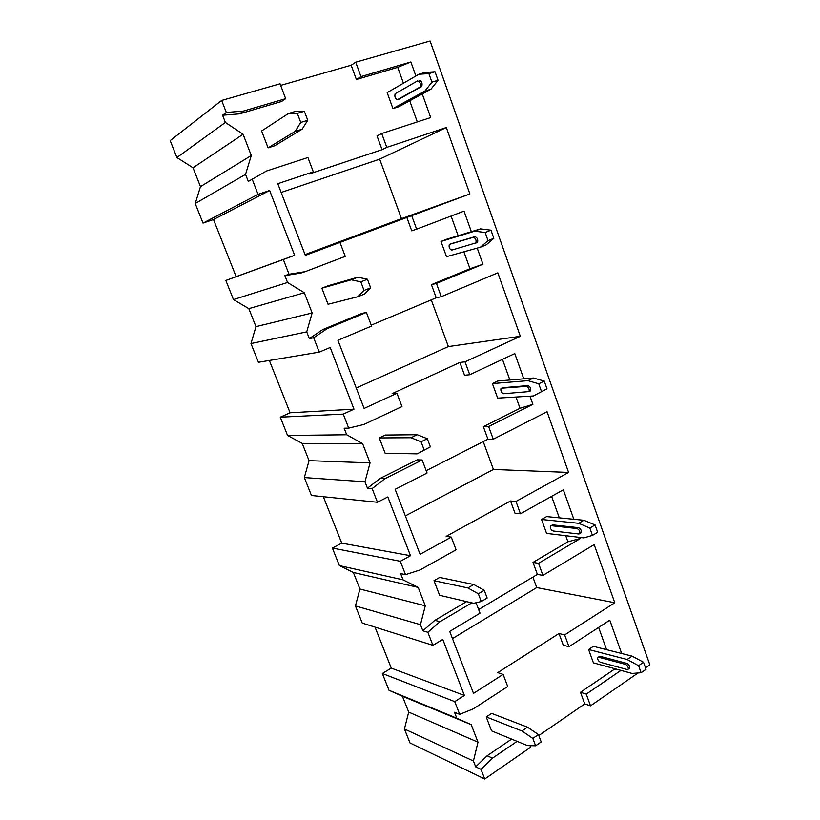 <?xml version="1.0" encoding="UTF-8"?>
<svg xmlns="http://www.w3.org/2000/svg" width="820" height="820" viewBox="0 0 820 820"><rect width="100%" height="100%" fill="white"/><g stroke="black" fill="none" stroke-linecap="round" stroke-linejoin="round"><path stroke-width="1.23" d="M538.801 735.55L584.742 703.929L590.523 705.835L638.042 672.964M645.514 667.798L649.829 664.815L430.09 41L355.716 62.217L351.175 65.231L356.382 79.499L360.964 76.598L355.716 62.217M517.112 741.341L492.502 758.151L481.002 769.355L475.692 766.854L473.427 761.001L404.424 728.97L409.979 742.941L484.743 779L530.643 747.245L530.048 745.646M584.742 703.929L580.488 692.285L586.249 694.099L590.523 705.835M382.058 149.691L386.784 147.385L381.72 133.506L377.026 135.935L382.058 149.691L309.017 174.065L313.322 171.872L277.806 183.711L305.317 255.348L469.87 193.95L446.326 127.53L379.67 159.152L281.168 192.464M406.822 217.413L411.722 230.82L416.621 229.169L411.691 215.65M431.422 284.663L436.219 297.793L441.252 296.686L436.424 283.454L431.422 284.663L469.973 268.734L463.894 251.822M465.022 361.835L469.737 374.74L464.54 375.252L459.856 362.44L465.022 361.835L520.331 336.303L497.832 272.834L441.252 296.686M483.349 426.677L487.941 439.223L493.25 439.202L488.638 426.564L483.349 426.677L520.023 408.298L515.975 397.023M515.964 501.45L520.454 513.781L515.011 513.238L510.532 500.999L515.964 501.45L568.588 472.433L547.063 411.722L493.25 439.202M532.99 562.418L537.377 574.41L542.942 575.394L538.535 563.309L532.99 562.418L567.901 541.805L565.718 535.696M564.652 634.916L568.957 646.713L563.268 645.217L558.984 633.511L564.652 634.916L614.774 602.751L594.172 544.613L542.942 575.394M360.964 76.598L410.871 61.961L415.883 76.004M356.382 79.499L397.731 67.332L410.871 61.961M239.532 113.857L243.386 111.079L285.678 98.677L281.547 101.506L239.532 113.857L222.568 115.241L226.31 112.453L243.386 111.079M580.314 537.459L580.632 538.361L538.535 563.309M520.454 513.781L563.33 489.796L573.836 519.275M529.966 396.173L532.877 404.332L488.638 426.564M469.737 374.74L514.786 353.574L523.785 378.819M477.209 248.101L482.949 264.214L436.424 283.454M416.621 229.169L464.028 211.109L471.356 231.691M386.784 147.385L446.326 127.53M422.269 93.941L430.695 117.578L381.72 133.506M620.955 670.391L586.249 694.099M568.957 646.713L609.793 620.176L621.662 653.499M476.061 602.731L480.018 613.196L449.708 631.4L473.509 693.392L503.131 674.389L497.73 672.636L558.984 633.511M537.377 574.41L478.634 609.557M614.774 602.751L536.731 587.571L532.887 577.095M452.466 638.595L536.731 587.571M248.296 181.466L266.469 171.021L248.296 181.466L245.539 174.373L251.279 155.513L243.068 134.254L225.377 122.457L222.568 115.241M280.665 85.403L351.175 65.231M397.731 67.332L403.43 83.21M409.723 100.778L417.308 121.924M418.907 74.251L387.163 92.629L392.934 108.578L398.786 106.743L430.951 89.206L438.034 80.288L435.02 71.781L428.891 73.626L418.907 74.251L424.996 72.416L435.02 71.781M297.342 113.375L288.445 113.508L261.611 130.974L268.079 147.846L274.7 145.765L302.098 129.232L307.746 120.304L304.343 111.264L297.342 113.375L300.755 122.446L307.746 120.304M436.219 297.793L371.224 325.171M309.345 338.609L306.721 331.864L250.971 343.559L258.423 362.286L319.236 352.128L313.67 337.758L309.345 338.609L322.742 329.568L361.774 313.445L366.407 312.42L371.562 326.073L337.922 340.259L364.101 408.442L396.952 393.272L392.134 393.651L459.856 362.44M306.721 331.864L312.133 312.973L304.312 292.75L287.543 282.49L284.878 275.622L289.04 274.239L305.204 271.645L345.24 256.383L339.972 242.423M305.204 271.645L300.94 273.029L284.878 275.622M451.072 216.049L458.124 235.729M446.582 239.255L440.986 241.449L446.5 256.67L480.438 247.199L488.043 240.629L493.835 238.302L490.965 230.195L485.163 232.501L474.739 231.168L480.499 228.893L446.582 239.255M360.82 281.865L351.329 279.805L357.879 277.221L328.184 285.719L321.881 288.199L328.031 304.261L357.735 296.768L364.059 290.464L370.65 287.82L367.432 279.241L360.82 281.865L364.059 290.464M487.941 439.223L426.185 470.68M367.452 488.207L364.961 481.791L304.322 477.558L311.457 495.485L377.456 502.27L372.147 488.587L367.452 488.207L380.162 478.408L417.185 459.846L422.146 459.989L427.066 473.017L395.148 489.314L420.096 554.289L451.277 537.11L446.152 536.372L510.532 500.999M364.961 481.791L370.066 462.9L362.614 443.63L346.696 434.764L344.154 428.224L348.705 428.122L364.018 424.411L401.974 406.577L396.952 393.272M502.476 359.365L509.876 379.998M497.709 381.023L492.4 383.575L497.658 398.13L533.369 395.968L546.981 388.793L544.255 381.074L538.75 383.791L527.926 380.675L533.4 378.01L497.709 381.023M421.07 441.785L411.045 437.736L417.247 434.713L385.256 435.051L379.27 437.921L385.144 453.234L417.144 453.86L430.377 446.849L427.322 438.71L421.07 441.785L424.155 449.954M422.843 630.795L420.465 624.676L355.429 605.918L362.266 623.097L432.919 645.33L427.856 632.292L422.843 630.795L434.897 620.309L466.57 601.624M420.465 624.676L425.283 605.806L418.19 587.428L403.05 579.842L400.631 573.611L405.51 574.656L420.045 569.951L456.063 549.8L451.277 537.11M551.604 496.356L559.312 517.84M546.602 516.59L541.548 519.47L546.581 533.389L583.861 537.889L592.45 535.399L597.667 532.303L595.064 524.933L589.836 528.018L578.664 523.303L583.871 520.269L546.602 516.59M478.337 593.772L467.851 587.94L473.724 584.516L439.684 577.444L433.995 580.683L439.592 595.279L473.652 603.284L481.268 601.542L487.162 598.036L484.251 590.287L478.337 593.772L481.268 601.542M598.62 627.433L606.595 649.676M613.268 668.279L613.76 669.653L580.488 692.285M475.692 766.854L487.141 755.753L511.639 739.097M473.427 761.001L477.978 742.172L471.203 724.634L456.801 718.207L454.485 712.262L459.682 714.364L473.488 708.757L507.703 686.514L503.131 674.389M593.403 646.334L588.586 649.512L593.403 662.847L632.087 673.435L641.096 672.728L646.047 669.294L643.556 662.263L638.595 665.676L627.126 659.495L632.066 656.133L593.403 646.334M532.826 738.4L521.93 730.958L527.496 727.176L491.631 713.38L486.229 716.936L491.58 730.886L527.455 745.585L535.614 745.8L541.2 741.936L538.422 734.546L532.826 738.4L535.614 745.8M428.891 73.626L431.914 82.164L438.034 80.288M392.934 108.578L424.904 91.092L431.914 82.164M398.961 99.158L421.808 86.407C422.546 82.974 421.685 80.985 419.215 80.411M424.904 91.092L430.951 89.206M304.343 111.264L295.385 111.417L288.445 113.508M268.079 147.846L295.2 131.385L300.755 122.446M295.2 131.385L302.098 129.232M419.727 87.248L397.597 99.589C395.26 98.974 394.43 97.037 395.107 93.777L417.472 80.944C419.942 81.508 420.803 83.507 420.076 86.94L421.459 86.715M440.986 241.449L474.739 231.168M480.499 228.893L490.965 230.195M485.163 232.501L488.043 240.629M475.528 243.263L477.578 242.228C478.121 239.255 477.209 237.4 474.862 236.683L451.226 243.704M493.835 238.302L486.178 244.883L480.438 247.199M357.879 277.221L367.432 279.241M321.881 288.199L351.329 279.805M370.65 287.82L364.254 294.134L357.735 296.768M449.749 244.288L473.212 237.339C475.559 238.056 476.461 239.911 475.928 242.894L451.84 250.079C449.606 249.321 448.745 247.517 449.247 244.678L451.369 243.642M492.4 383.575L527.926 380.675M533.4 378.01L544.255 381.074M538.75 383.791L541.487 391.529M529.638 391.335L530.694 390.812C531.073 388.208 530.13 386.476 527.885 385.595L502.598 387.727M546.981 388.793L533.369 395.968M417.247 434.713L427.322 438.71M379.27 437.921L411.045 437.736M430.377 446.849L417.144 453.86M501.625 388.198L526.317 386.363C528.562 387.245 529.505 388.987 529.136 391.581L503.623 393.723C501.481 392.831 500.589 391.13 500.938 388.639L503.162 387.45M541.548 519.47L578.664 523.303M583.871 520.269L595.064 524.933M589.836 528.018L592.45 535.399M580.509 533.133L581.349 532.641C581.595 530.355 580.632 528.695 578.469 527.67L552.649 524.861L551.122 525.692M473.724 584.516L484.251 590.287M433.995 580.683L467.851 587.94M551.194 525.702L576.983 528.541C579.145 529.566 580.109 531.227 579.863 533.512L578.93 534.005L553.1 530.991C551.04 529.956 550.117 528.336 550.353 526.132L552.649 524.861M588.586 649.512L627.126 659.495M632.066 656.133L643.556 662.263M638.595 665.676L641.096 672.728M629.043 668.628L629.709 668.167C629.852 666.127 628.878 664.528 626.787 663.359L599.994 656.297L598.262 657.179M527.496 727.176L538.422 734.546M486.229 716.936L521.93 730.958M598.6 657.22L625.373 664.323C627.464 665.491 628.438 667.091 628.304 669.13L627.228 669.54L600.424 662.283C598.426 661.125 597.503 659.557 597.636 657.589L599.994 656.297M469.87 193.95L401.482 218.643L379.67 159.152M305.03 254.589L401.482 218.643M285.678 98.677L280.05 83.794L221.656 100.45L226.31 112.453M313.322 171.872L307.91 157.532L266.469 171.021M484.743 779L481.002 769.355M289.04 274.239L283.33 259.51L294.636 255.307L269.647 190.496L213.507 219.534L203.011 223.101L258.075 194.371L269.647 190.496M258.075 194.371L252.222 179.262M348.705 428.122L343.262 414.1L353.984 409.17L330.193 347.495L319.236 352.128M366.407 312.42L327.149 328.656L313.67 337.758M405.51 574.656L400.334 561.3L410.492 555.714L387.829 496.951L377.456 502.27M422.146 459.989L384.918 478.706L372.147 488.587M459.682 714.364L454.741 701.623L464.386 695.452L442.769 639.395L432.919 645.33M471.797 602.854L439.971 621.714L427.856 632.292M243.068 134.254L193.007 167.792L176.905 157.532L225.377 122.457M176.905 157.532L170.171 140.62L221.656 100.45M203.011 223.101L195.221 203.524L245.539 174.373M250.971 343.559L255.963 326.647L248.819 308.627L233.464 299.577L225.848 280.471L283.33 259.51M233.464 299.577L287.543 282.49M304.322 477.558L309.058 460.655L302.221 443.394L287.564 435.461L280.276 417.175L343.262 414.1M287.564 435.461L346.696 434.764M355.429 605.918L359.929 589.016L353.369 572.483L339.367 565.574L332.387 548.057L400.334 561.3M339.367 565.574L403.05 579.842M404.424 728.97L408.698 712.108L402.415 696.241L389.018 690.286L382.335 673.486L454.741 701.623M389.018 690.286L456.801 718.207M195.221 203.524L200.48 186.632L193.007 167.792M225.848 280.471L236.15 276.647L213.507 219.534M280.276 417.175L290.095 412.788L269.36 360.462M332.387 548.057L341.755 543.147L323.346 496.715M382.335 673.486L391.273 668.115L375.017 627.115M251.279 155.513L200.48 186.632M294.636 255.307L236.15 276.647M304.312 292.75L248.819 308.627M312.133 312.973L255.963 326.647M353.984 409.17L290.095 412.788M362.614 443.63L302.221 443.394M370.066 462.9L309.058 460.655M410.492 555.714L341.755 543.147M418.19 587.428L353.369 572.483M425.283 605.806L359.929 589.016M464.386 695.452L391.273 668.115M471.203 724.634L402.415 696.241M477.978 742.172L408.698 712.108M492.502 758.151L487.141 755.753M616.189 669.079L613.76 669.653M482.949 264.214L469.973 268.734M327.149 328.656L322.742 329.568M532.877 404.332L520.023 408.298M384.918 478.706L380.162 478.408M580.632 538.361L567.901 541.805M439.971 621.714L434.897 620.309M520.331 336.303L448.376 346.573L431.258 299.884M356.249 388.003L448.376 346.573M568.588 472.433L493.425 469.45L483.226 441.621M405.357 515.882L493.425 469.45M397.597 99.589L399.289 99.056M473.212 237.339L474.862 236.683M526.317 386.363L527.885 385.595M576.983 528.541L578.469 527.67M625.373 664.323L626.787 663.359M420.076 86.94L421.808 86.407M475.928 242.894L477.578 242.228M529.136 391.581L530.694 390.812M579.863 533.512L581.349 532.641M628.304 669.13L629.709 668.167"/></g></svg>
